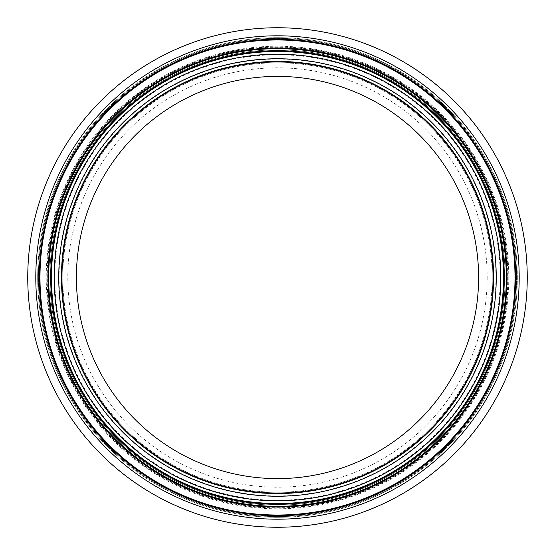 <?xml version="1.0" encoding="UTF-8"?>
<svg xmlns="http://www.w3.org/2000/svg" width="555" height="555" viewBox="0 0 555 555"><rect width="100%" height="100%" fill="white"/><g stroke="black" fill="none" stroke-linecap="round" stroke-linejoin="round"><path stroke-width="0.42" stroke-dasharray="2.77 2.08" d="M492.223 277.5A214.723 214.723 0 0 1 170.135 463.453A214.723 214.723 0 0 1 170.135 91.547A214.723 214.723 0 0 1 492.223 277.5A214.723 214.723 0 0 1 170.135 463.453A214.723 214.723 0 0 1 170.135 91.547A214.723 214.723 0 0 1 492.223 277.5M487.186 277.5A209.686 209.686 0 0 1 172.654 459.096A209.686 209.686 0 0 1 172.654 95.904A209.686 209.686 0 0 1 487.186 277.5M478.604 277.5A201.104 201.104 0 0 1 176.948 451.666A201.104 201.104 0 0 1 176.948 103.334A201.104 201.104 0 0 1 478.604 277.5M503.496 277.5A225.996 225.996 0 0 1 164.502 473.221A225.996 225.996 0 0 1 164.502 81.779A225.996 225.996 0 0 1 503.496 277.5M505.106 277.5A227.605 227.605 0 0 1 163.697 474.615A227.605 227.605 0 0 1 163.697 80.385A227.605 227.605 0 0 1 505.106 277.5A227.605 227.605 0 0 1 163.697 474.615A227.605 227.605 0 0 1 163.697 80.385A227.605 227.605 0 0 1 505.106 277.5M493.027 277.5A215.527 215.527 0 0 1 169.733 464.153A215.527 215.527 0 0 1 169.733 90.847A215.527 215.527 0 0 1 493.027 277.5M493.568 277.5A216.068 216.068 0 0 1 169.469 464.618A216.068 216.068 0 0 1 169.469 90.382A216.068 216.068 0 0 1 493.568 277.5M517.322 277.5A239.822 239.822 0 0 1 157.592 485.188A239.822 239.822 0 0 1 157.592 69.812A239.822 239.822 0 0 1 517.322 277.5A239.822 239.822 0 0 1 157.592 485.188A239.822 239.822 0 0 1 157.592 69.812A239.822 239.822 0 0 1 517.322 277.5M519.196 277.5A241.696 241.696 0 0 1 156.649 486.818A241.696 241.696 0 0 1 156.649 68.182A241.696 241.696 0 0 1 519.196 277.5M507.79 277.5A230.29 230.29 0 0 1 162.351 476.939A230.29 230.29 0 0 1 162.351 78.061A230.29 230.29 0 0 1 507.79 277.5M496.017 277.5A218.517 218.517 0 0 1 168.241 466.741A218.517 218.517 0 0 1 168.241 88.259A218.517 218.517 0 0 1 496.017 277.5M516.587 277.5A239.087 239.087 0 0 1 157.96 484.55A239.087 239.087 0 0 1 157.96 70.45A239.087 239.087 0 0 1 516.587 277.5A239.115 239.115 0 0 1 157.946 484.577A239.115 239.115 0 0 1 157.946 70.423A239.115 239.115 0 0 1 516.615 277.5M508.775 277.5A231.275 231.275 0 0 1 161.859 477.793A231.275 231.275 0 0 1 161.859 77.207A231.275 231.275 0 0 1 508.775 277.5M508.144 277.5A230.644 230.644 0 0 1 162.178 477.238A230.644 230.644 0 0 1 162.178 77.762A230.644 230.644 0 0 1 508.144 277.5M500.867 277.5A223.367 223.367 0 0 1 165.82 470.938A223.367 223.367 0 0 1 165.82 84.062A223.367 223.367 0 0 1 500.867 277.5M500.228 277.5A222.728 222.728 0 0 1 166.132 470.39A222.728 222.728 0 0 1 166.132 84.61A222.728 222.728 0 0 1 500.228 277.5M495.92 277.5A218.42 218.42 0 0 1 168.29 466.658A218.42 218.42 0 0 1 168.29 88.342A218.42 218.42 0 0 1 495.92 277.5"/><path stroke-width="0.83" d="M478.604 277.5A201.104 201.104 0 0 1 176.948 451.666A201.104 201.104 0 0 1 176.948 103.334A201.104 201.104 0 0 1 478.604 277.5M493.568 277.5A216.068 216.068 0 0 1 169.469 464.618A216.068 216.068 0 0 1 169.469 90.382A216.068 216.068 0 0 1 493.568 277.5A216.068 216.068 0 0 1 169.469 464.618A216.068 216.068 0 0 1 169.469 90.382A216.068 216.068 0 0 1 493.568 277.5A216.068 216.068 0 0 1 169.469 464.618A216.068 216.068 0 0 1 169.469 90.382A216.068 216.068 0 0 1 493.568 277.5M503.496 277.5A225.996 225.996 0 0 1 164.502 473.221A225.996 225.996 0 0 1 164.502 81.779A225.996 225.996 0 0 1 503.496 277.5M527.25 277.5A249.75 249.75 0 0 1 152.625 493.79A249.75 249.75 0 0 1 152.625 61.21A249.75 249.75 0 0 1 527.25 277.5A249.75 249.75 0 0 1 152.625 493.79A249.75 249.75 0 0 1 152.625 61.21A249.75 249.75 0 0 1 527.25 277.5M493.027 277.5A215.527 215.527 0 0 1 169.733 464.153A215.527 215.527 0 0 1 169.733 90.847A215.527 215.527 0 0 1 493.027 277.5M496.246 277.5A218.746 218.746 0 0 1 168.123 466.942A218.746 218.746 0 0 1 168.123 88.058A218.746 218.746 0 0 1 496.246 277.5M500.811 277.5A223.311 223.311 0 0 1 165.841 470.897A223.311 223.311 0 0 1 165.841 84.103A223.311 223.311 0 0 1 500.811 277.5M504.301 277.5A226.801 226.801 0 0 1 164.1 473.914A226.801 226.801 0 0 1 164.1 81.085A226.801 226.801 0 0 1 504.301 277.5M506.306 277.5A228.806 228.806 0 0 1 163.094 475.649A228.806 228.806 0 0 1 163.094 79.351A228.806 228.806 0 0 1 506.306 277.5M507.041 277.5A229.541 229.541 0 0 1 162.733 476.287A229.541 229.541 0 0 1 162.733 78.713A229.541 229.541 0 0 1 507.041 277.5M515.019 277.5A237.519 237.519 0 0 1 158.744 483.197A237.519 237.519 0 0 1 158.744 71.803A237.519 237.519 0 0 1 515.019 277.5M515.748 277.5A238.248 238.248 0 0 1 158.376 483.828A238.248 238.248 0 0 1 158.376 71.172A238.248 238.248 0 0 1 515.748 277.5M519.196 277.5A241.696 241.696 0 0 1 156.649 486.818A241.696 241.696 0 0 1 156.649 68.182A241.696 241.696 0 0 1 519.196 277.5"/></g></svg>
